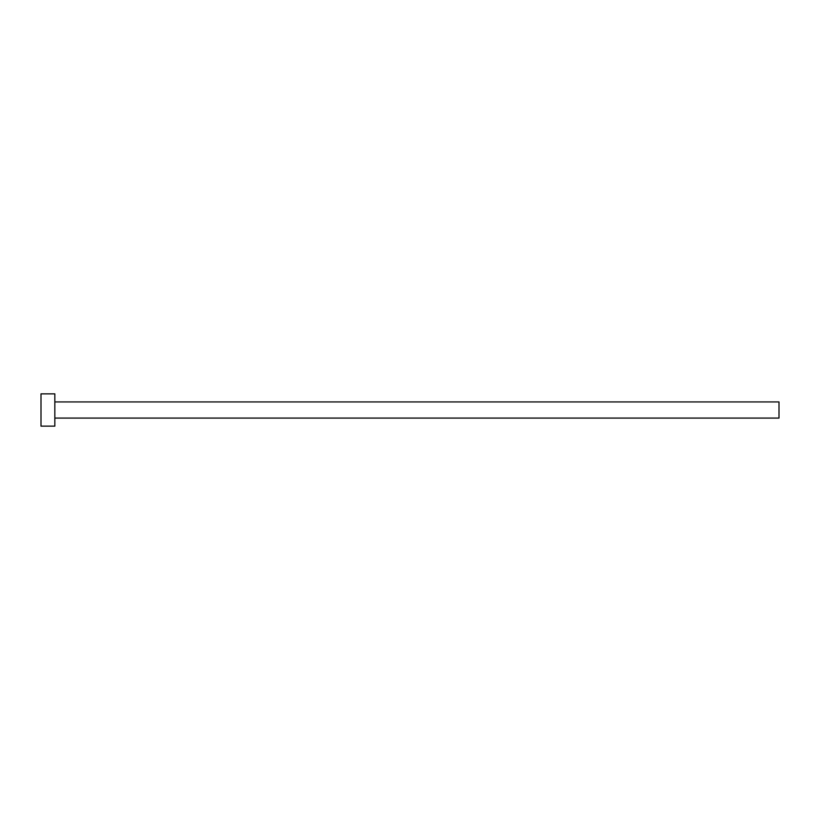 <?xml version="1.0" encoding="UTF-8"?>
<svg xmlns="http://www.w3.org/2000/svg" width="820" height="820" viewBox="0 0 820 820"><rect width="100%" height="100%" fill="white"/><g stroke="black" fill="none" stroke-linecap="round" stroke-linejoin="round"><path stroke-width="1.23" d="M54.837 401.923L779 401.923L779 418.077L54.837 418.077M54.837 410L54.837 426.144L41 426.144L41 393.856L54.837 393.856L54.837 410"/></g></svg>
